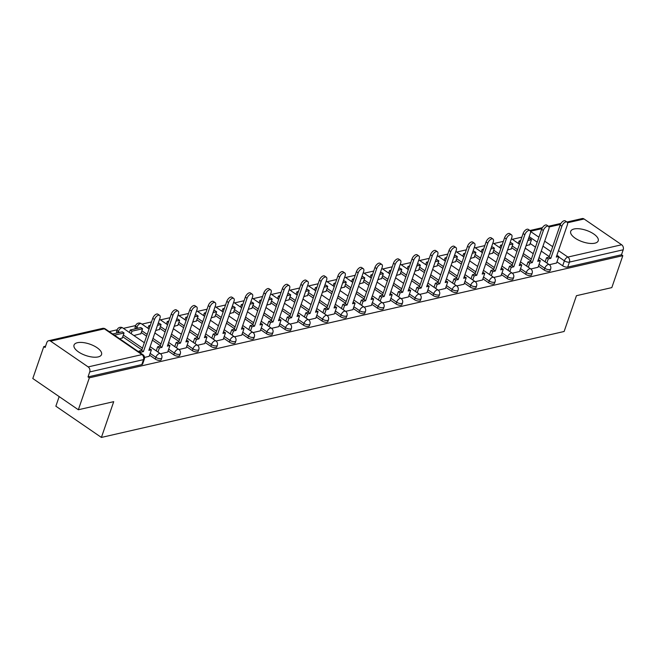 <?xml version="1.0" encoding="UTF-8"?>
<svg xmlns="http://www.w3.org/2000/svg" width="656" height="656" viewBox="0 0 656 656"><rect width="100%" height="100%" fill="white"/><g stroke="black" fill="none" stroke-linecap="round" stroke-linejoin="round"><path stroke-width="0.98" d="M538.453 266.123L544.16 270.042A3.731 1.55 19 0 0 549.195 271.313A3.731 1.55 19 0 0 550.064 270.707L550.671 268.944A3.731 1.55 -161 0 1 549.802 269.55A3.731 1.55 -161 0 1 544.775 268.271L539.06 264.36M519.937 270.362L525.645 274.282A3.731 1.55 19 0 0 530.679 275.561A3.731 1.55 19 0 0 531.549 274.946L532.155 273.183A3.731 1.55 -161 0 1 531.286 273.79A3.731 1.55 -161 0 1 526.251 272.511L520.544 268.599M501.422 274.602L507.129 278.521A3.731 1.55 19 0 0 512.156 279.8A3.731 1.55 19 0 0 513.025 279.194L513.632 277.422A3.731 1.55 -161 0 1 512.762 278.029A3.731 1.55 -161 0 1 507.736 276.758L502.029 272.839M482.898 278.841L488.605 282.761A3.731 1.55 19 0 0 493.64 284.04A3.731 1.55 19 0 0 494.509 283.433L495.116 281.662A3.731 1.55 -161 0 1 494.247 282.269A3.731 1.55 -161 0 1 489.22 280.998L483.505 277.078M464.382 283.089L470.09 287A3.731 1.55 19 0 0 475.116 288.279A3.731 1.55 19 0 0 475.994 287.672L476.6 285.909A3.731 1.55 -161 0 1 475.731 286.516A3.731 1.55 -161 0 1 470.696 285.237L464.989 281.317M445.859 287.328L451.574 291.239A3.731 1.55 19 0 0 456.601 292.519A3.731 1.55 19 0 0 457.47 291.912L458.077 290.149A3.731 1.55 -161 0 1 457.207 290.756A3.731 1.55 -161 0 1 452.181 289.476L446.474 285.557M427.343 291.567L433.05 295.479A3.731 1.55 19 0 0 438.085 296.758A3.731 1.55 19 0 0 438.954 296.151L439.561 294.388A3.731 1.55 -161 0 1 438.692 294.995A3.731 1.55 -161 0 1 433.657 293.716L427.95 289.804M408.827 295.807L414.535 299.718A3.731 1.55 19 0 0 419.561 300.997A3.731 1.55 19 0 0 420.439 300.391L421.045 298.628A3.731 1.55 -161 0 1 420.168 299.234A3.731 1.55 -161 0 1 415.141 297.955L409.434 294.044M390.304 300.046L396.019 303.958A3.731 1.55 19 0 0 401.046 305.237A3.731 1.55 19 0 0 401.915 304.63L402.522 302.867A3.731 1.55 -161 0 1 401.652 303.474A3.731 1.55 -161 0 1 396.626 302.195L390.919 298.283M371.788 304.286L377.495 308.205A3.731 1.55 19 0 0 382.53 309.476A3.731 1.55 19 0 0 383.399 308.869L384.006 307.106A3.731 1.55 -161 0 1 383.137 307.713A3.731 1.55 -161 0 1 378.102 306.434L372.395 302.523M353.272 308.525L358.98 312.445A3.731 1.55 19 0 0 364.006 313.716A3.731 1.55 19 0 0 364.884 313.109L365.49 311.346A3.731 1.55 -161 0 1 364.613 311.953A3.731 1.55 -161 0 1 359.586 310.673L353.879 306.762M334.749 312.764L340.464 316.684A3.731 1.55 19 0 0 345.491 317.963A3.731 1.55 19 0 0 346.36 317.356L346.967 315.585A3.731 1.55 -161 0 1 346.097 316.192A3.731 1.55 -161 0 1 341.071 314.921L335.355 311.001M316.233 317.004L321.94 320.923A3.731 1.55 19 0 0 326.975 322.203A3.731 1.55 19 0 0 327.844 321.596L328.451 319.825A3.731 1.55 -161 0 1 327.582 320.431A3.731 1.55 -161 0 1 322.547 319.16L316.84 315.241M297.717 321.251L303.425 325.163A3.731 1.55 19 0 0 308.451 326.442A3.731 1.55 19 0 0 309.32 325.835L309.935 324.072A3.731 1.55 -161 0 1 309.058 324.679A3.731 1.55 -161 0 1 304.031 323.4L298.324 319.48M279.194 325.491L284.901 329.402A3.731 1.55 19 0 0 289.936 330.681A3.731 1.55 19 0 0 290.805 330.075L291.412 328.312A3.731 1.55 -161 0 1 290.542 328.918A3.731 1.55 -161 0 1 285.516 327.639L279.8 323.72M260.678 329.73L266.385 333.642A3.731 1.55 19 0 0 271.42 334.921A3.731 1.55 19 0 0 272.289 334.314L272.896 332.551A3.731 1.55 -161 0 1 272.027 333.158A3.731 1.55 -161 0 1 266.992 331.879L261.285 327.967M242.162 333.97L247.87 337.881A3.731 1.55 19 0 0 252.896 339.16A3.731 1.55 19 0 0 253.765 338.553L254.372 336.79A3.731 1.55 -161 0 1 253.503 337.397A3.731 1.55 -161 0 1 248.476 336.118L242.769 332.207M223.639 338.209L229.346 342.12A3.731 1.55 19 0 0 234.381 343.4A3.731 1.55 19 0 0 235.25 342.793L235.857 341.03A3.731 1.55 -161 0 1 234.987 341.637A3.731 1.55 -161 0 1 229.961 340.357L224.245 336.446M205.123 342.448L210.83 346.368A3.731 1.55 19 0 0 215.857 347.639A3.731 1.55 19 0 0 216.734 347.032L217.341 345.269A3.731 1.55 -161 0 1 216.472 345.876A3.731 1.55 -161 0 1 211.437 344.597L205.73 340.685M186.607 346.688L192.315 350.607A3.731 1.55 19 0 0 197.341 351.878A3.731 1.55 19 0 0 198.21 351.272L198.817 349.509A3.731 1.55 -161 0 1 197.948 350.115A3.731 1.55 -161 0 1 192.921 348.836L187.214 344.925M168.084 350.927L173.791 354.847A3.731 1.55 19 0 0 178.826 356.126A3.731 1.55 19 0 0 179.695 355.519L180.302 353.748A3.731 1.55 -161 0 1 179.432 354.355A3.731 1.55 -161 0 1 174.398 353.076L168.69 349.164M149.568 355.167L155.275 359.086A3.731 1.55 19 0 0 160.302 360.365A3.731 1.55 19 0 0 161.179 359.759L161.786 357.987A3.731 1.55 -161 0 1 160.917 358.594A3.731 1.55 -161 0 1 155.882 357.323L150.175 353.404M77.424 342.711A14.547 6.027 19 0 0 74.03 345.081A14.547 6.027 19 0 0 81.918 353.904A14.547 6.027 19 0 0 98.138 356.913A14.547 6.027 19 0 0 101.541 354.552A14.547 6.027 19 0 0 93.644 345.728A14.547 6.027 19 0 0 77.424 342.711M574.107 228.985A14.547 6.027 19 0 0 570.704 231.355A14.547 6.027 19 0 0 578.6 240.17A14.547 6.027 19 0 0 594.82 243.187A14.547 6.027 19 0 0 598.215 240.826A14.547 6.027 19 0 0 590.326 232.003A14.547 6.027 19 0 0 574.107 228.985M521.864 237.128L512.303 239.317M503.349 241.367L493.788 243.556M484.833 245.606L475.272 247.796M466.309 249.846L456.748 252.035M447.794 254.085L438.233 256.275M429.27 258.325L419.717 260.514M410.754 262.564L401.193 264.753M392.239 266.812L382.678 269.001M373.715 271.051L364.154 273.24M355.199 275.29L345.638 277.48M336.684 279.53L327.123 281.719M318.16 283.769L308.599 285.959M299.644 288.009L290.083 290.198M281.129 292.248L271.568 294.437M262.605 296.487L253.044 298.677M244.089 300.727L234.528 302.916M225.574 304.974L216.013 307.164M207.05 309.214L197.489 311.403M188.534 313.453L178.973 315.643M170.019 317.693L160.458 319.882M151.495 321.932L141.934 324.121M138.104 328.189L136.825 327.311A3.731 1.55 -161 0 1 135.669 325.548L123.418 328.361M119.589 332.428L118.301 331.551A3.731 1.55 -161 0 1 117.153 329.796L109.232 331.608M45.576 346.188L43.796 346.589L45.125 347.5L46.838 342.53A3.731 2.821 -102.9 0 1 48.659 340.718A3.731 2.821 -102.9 0 1 50.594 341.145L88.175 366.909L141.95 354.601L104.37 328.828L50.594 341.145M59.163 396.601L55.858 406.203L101.401 437.437L113.718 401.661L78.343 409.754L89.339 377.823L622.815 255.676L611.818 287.607L576.444 295.7L564.127 331.485L101.401 437.437M78.343 409.754L32.8 378.52L43.796 346.589M566.964 222.031L582.134 218.563A3.731 2.821 77.1 0 1 584.07 218.989L621.65 244.762A3.731 2.821 77.1 0 1 623.2 249.788L621.486 254.766L567.711 267.074A3.731 1.55 -161 0 1 562.684 265.795L556.977 261.883M549.277 256.603L541.274 251.117M535.476 247.14L530.155 243.491M621.486 254.766L622.815 255.676M88.011 376.913L141.786 364.605A3.731 1.55 19 0 0 142.655 363.998L144.369 359.021A3.731 1.55 -161 0 1 143.5 359.627L89.724 371.944L88.011 376.913L89.339 377.823M89.724 371.944A3.731 2.821 -102.9 0 0 88.175 366.909M144.55 357.413L149.174 356.315M119.728 338.799L122.352 337.914M160.458 353.764L167.69 352.075M133.906 335.552L140.868 333.674M178.981 349.525L186.214 347.828M155.685 330.567L159.392 329.435M197.497 345.286L204.729 343.588M174.209 326.327L177.907 325.196M216.021 341.046L223.245 339.349M192.725 322.088L196.423 320.956M234.536 336.807L241.769 335.109M211.24 317.848L214.947 316.717M253.052 332.567L260.284 330.87M229.764 313.609L233.462 312.477M271.576 328.328L278.8 326.631M248.28 309.37L251.978 308.238M290.091 324.089L297.324 322.391M266.795 305.13L270.502 303.999M308.607 319.849L315.839 318.152M285.319 300.883L289.017 299.759M327.131 315.602L334.355 313.912M303.835 296.643L307.533 295.512M345.646 311.362L352.879 309.665M322.35 292.404L326.057 291.272M364.162 307.123L371.394 305.425M340.874 288.164L344.572 287.033M382.686 302.883L389.91 301.186M359.39 283.925L363.088 282.793M401.201 298.644L408.434 296.947M377.905 279.686L381.612 278.554M419.717 294.405L426.949 292.707M396.429 275.446L400.127 274.315M438.241 290.165L445.473 288.468M414.945 271.207L418.643 270.075M456.756 285.926L463.989 284.228M433.46 266.967L437.167 265.836M475.272 281.686L482.504 279.989M451.984 262.72L455.682 261.596M493.796 277.439L501.028 275.75M470.5 258.48L474.206 257.349M512.311 273.199L519.544 271.51M489.023 254.241L492.722 253.109M530.835 268.96L538.059 267.263M507.539 250.002L511.237 248.87M530.761 260.842L522.75 255.356M516.961 251.379L511.631 247.73M512.238 265.09L504.234 259.596M498.437 255.619L493.115 251.97M493.722 269.329L485.719 263.835M479.921 259.866L474.6 256.209M475.198 273.568L467.195 268.074M461.406 264.106L456.076 260.448M456.683 277.808L448.679 272.314M442.882 268.345L437.56 264.688M438.167 282.047L430.164 276.561M424.366 272.584L419.036 268.935M419.643 286.287L411.64 280.801M405.851 276.824L400.521 273.175M401.128 290.526L393.124 285.04M387.327 281.063L382.005 277.414M382.612 294.765L374.609 289.28M368.811 285.303L363.481 281.654M364.088 299.005L356.085 293.519M350.288 289.542L344.966 285.893M345.573 303.244L337.569 297.758M331.772 293.781L326.45 290.132M327.057 307.492L319.046 301.998M313.256 298.029L307.926 294.372M308.533 311.731L300.53 306.237M294.733 302.268L289.411 298.611M290.018 315.971L282.014 310.477M276.217 306.508L270.895 302.851M271.502 320.21L263.491 314.724M257.701 310.747L252.371 307.09M252.978 324.449L244.975 318.964M239.178 314.987L233.856 311.338M234.463 328.689L226.459 323.203M220.662 319.226L215.34 315.577M215.947 332.928L207.936 327.442M202.146 323.465L196.816 319.816M197.423 337.168L189.42 331.682M183.623 327.705L178.301 324.056M178.908 341.407L170.904 335.921M165.107 331.944L159.777 328.295M160.384 345.655L152.381 340.161M146.591 336.184L141.261 332.535M141.868 349.894L122.746 336.774M549.351 264.721L556.583 263.023M526.055 245.762L529.761 244.631M136.382 328.582L136.825 327.311A3.731 1.878 124.4 0 1 140.302 323.556A3.731 1.878 124.4 0 1 141.311 323.687A3.731 3.731 0 0 0 135.669 325.548L135.062 327.319A3.731 1.55 19 0 0 135.759 328.73M117.867 332.822L118.301 331.551A3.731 1.878 124.4 0 1 121.786 327.795A3.731 1.878 124.4 0 1 122.787 327.934A3.731 3.731 0 0 0 117.153 329.796L116.547 331.559A3.731 1.55 19 0 0 117.244 332.969M154.463 319.521L152.733 318.34A4.289 2.165 -55.6 0 1 157.891 314.175L159.613 315.356A4.289 2.165 124.4 0 0 154.463 319.521L143.41 351.616L140.86 352.198L139.129 351.009L138.826 351.903M149.158 356.356L151.421 349.779L148.871 350.361L159.925 318.275A4.289 2.165 124.4 0 0 159.613 315.356M151.421 349.779L149.461 348.648M140.556 353.084L140.86 352.198M122.246 338.225L124.05 332.986L122.319 331.805L112.725 334.002M124.05 332.986L114.447 335.183M152.733 318.34L141.688 350.427L139.129 351.009M141.688 350.427L143.41 351.616M172.979 315.282L171.249 314.101A4.289 2.165 -55.6 0 1 176.407 309.935L178.137 311.116A4.289 2.165 124.4 0 0 172.979 315.282L161.925 347.368L159.375 347.959L157.653 346.77L156.243 350.87M167.674 352.116L169.945 345.54L167.387 346.122L178.44 314.027A4.289 2.165 124.4 0 0 178.137 311.116M169.945 345.54L167.977 344.408M157.965 352.051L159.375 347.959M140.761 333.986L142.565 328.746L140.843 327.565L130.273 329.984L129.421 332.477M142.565 328.746L132.004 331.165L130.273 329.984M131.143 333.658L132.004 331.165M171.249 314.101L160.203 346.188L157.653 346.77M160.203 346.188L161.925 347.368M191.495 311.042L189.773 309.853A4.289 2.165 -55.6 0 1 194.93 305.696L196.652 306.877A4.289 2.165 124.4 0 0 191.495 311.042L180.449 343.129L177.899 343.719L176.169 342.53L174.758 346.63M186.197 347.877L188.461 341.3L185.91 341.883L196.956 309.788A4.289 2.165 124.4 0 0 196.652 306.877M188.461 341.3L186.501 340.169M176.48 347.811L177.899 343.719M150.306 325.401L148.797 325.745L147.936 328.238M159.285 329.747L161.089 324.507L159.359 323.326L158.08 323.613M149.921 326.516L148.797 325.745M161.089 324.507L157.489 325.327M189.773 309.853L178.719 341.948L176.169 342.53M178.719 341.948L180.449 343.129M210.018 306.803L208.288 305.614A4.289 2.165 -55.6 0 1 213.446 301.457L215.168 302.637A4.289 2.165 124.4 0 0 210.018 306.803L198.965 338.89L196.415 339.472L194.684 338.291L193.274 342.391M204.713 343.637L206.976 337.053L204.426 337.643L215.48 305.548A4.289 2.165 124.4 0 0 215.168 302.637M206.976 337.053L205.016 335.929M195.004 343.572L196.415 339.472M168.822 321.153L167.313 321.506L166.452 323.998M177.801 325.507L179.605 320.267L177.874 319.087L176.595 319.374M168.436 322.276L167.313 321.506M179.605 320.267L176.005 321.087M208.288 305.614L197.243 337.709L194.684 338.291M197.243 337.709L198.965 338.89M228.534 302.564L226.804 301.375A4.289 2.165 -55.6 0 1 231.962 297.217L233.692 298.398A4.289 2.165 124.4 0 0 228.534 302.564L217.48 334.65L214.93 335.232L213.208 334.052L211.798 338.152M223.229 339.398L225.5 332.813L222.942 333.404L233.995 301.309A4.289 2.165 124.4 0 0 233.692 298.398M225.5 332.813L223.532 331.69M213.52 339.332L214.93 335.232M187.337 316.914L185.828 317.258L184.976 319.759M196.316 321.268L198.12 316.028L196.398 314.839L195.119 315.134M186.952 318.037L185.828 317.258M198.12 316.028L194.529 316.848M226.804 301.375L215.758 333.469L213.208 334.052M215.758 333.469L217.48 334.65M247.05 298.316L245.328 297.135A4.289 2.165 -55.6 0 1 250.485 292.978L252.207 294.159A4.289 2.165 124.4 0 0 247.05 298.316L236.004 330.411L233.454 330.993L231.724 329.812L230.313 333.912M241.752 335.15L244.016 328.574L241.465 329.156L252.511 297.07A4.289 2.165 124.4 0 0 252.207 294.159M244.016 328.574L242.056 327.442M232.044 335.093L233.454 330.993M205.861 312.674L204.352 313.019L203.491 315.511M214.84 317.02L216.644 311.789L214.914 310.6L213.635 310.895M205.476 313.789L204.352 313.019M216.644 311.789L213.044 312.609M245.328 297.135L234.274 329.23L231.724 329.812M234.274 329.23L236.004 330.411M265.573 294.077L263.843 292.896A4.289 2.165 -55.6 0 1 269.001 288.73L270.731 289.919A4.289 2.165 124.4 0 0 265.573 294.077L254.52 326.171L251.97 326.754L250.239 325.573L248.829 329.673M260.268 330.911L262.531 324.335L259.981 324.917L271.035 292.83A4.289 2.165 124.4 0 0 270.731 289.919M262.531 324.335L260.571 323.203M250.559 330.854L251.97 326.754M224.377 308.435L222.868 308.779L222.007 311.272M233.356 312.781L235.16 307.549L233.429 306.36L232.15 306.655M223.991 309.55L222.868 308.779M235.16 307.549L231.568 308.369M263.843 292.896L252.798 324.991L250.239 325.573M252.798 324.991L254.52 326.171M284.089 289.837L282.367 288.656A4.289 2.165 -55.6 0 1 287.517 284.491L289.247 285.68A4.289 2.165 124.4 0 0 284.089 289.837L273.044 321.932L270.485 322.514L268.763 321.333L267.353 325.425M278.784 326.672L281.055 320.095L278.497 320.677L289.55 288.591A4.289 2.165 124.4 0 0 289.247 285.68M281.055 320.095L279.087 318.964M269.075 326.614L270.485 322.514M242.892 304.195L241.383 304.54L240.531 307.033M251.871 308.541L253.675 303.31L251.953 302.121L250.674 302.416M242.515 305.311L241.383 304.54M253.675 303.31L250.084 304.13M282.367 288.656L271.313 320.743L268.763 321.333M271.313 320.743L273.044 321.932M302.605 285.598L300.883 284.417A4.289 2.165 -55.6 0 1 306.04 280.251L307.762 281.44A4.289 2.165 124.4 0 0 302.605 285.598L291.559 317.693L289.009 318.275L287.279 317.094L285.868 321.186M297.307 322.432L299.571 315.856L297.02 316.438L308.066 284.351A4.289 2.165 124.4 0 0 307.762 281.44M299.571 315.856L297.611 314.724M287.599 322.375L289.009 318.275M261.416 299.956L259.907 300.3L259.046 302.793M270.395 304.302L272.199 299.062L270.469 297.881L269.19 298.177M261.031 301.071L259.907 300.3M272.199 299.062L268.599 299.89M300.883 284.417L289.829 316.504L287.279 317.094M289.829 316.504L291.559 317.693M321.128 281.358L319.398 280.178A4.289 2.165 -55.6 0 1 324.556 276.012L326.286 277.193A4.289 2.165 124.4 0 0 321.128 281.358L310.075 313.453L307.525 314.035L305.803 312.846L304.384 316.946M315.823 318.193L318.086 311.616L315.536 312.199L326.59 280.112A4.289 2.165 124.4 0 0 326.286 277.193M318.086 311.616L316.126 310.485M306.114 318.135L307.525 314.035M279.932 295.717L278.423 296.061L277.562 298.554M288.911 300.063L290.715 294.823L288.993 293.642L287.713 293.937M279.546 296.832L278.423 296.061M290.715 294.823L287.123 295.651M319.398 280.178L308.353 312.264L305.803 312.846M308.353 312.264L310.075 313.453M339.644 277.119L337.922 275.938A4.289 2.165 -55.6 0 1 343.072 271.773L344.802 272.953A4.289 2.165 124.4 0 0 339.644 277.119L328.599 309.206L326.04 309.796L324.318 308.607L322.908 312.707M334.347 313.953L336.61 307.377L334.06 307.959L345.105 275.864A4.289 2.165 124.4 0 0 344.802 272.953M336.61 307.377L334.65 306.245M324.63 313.888L326.04 309.796M298.447 291.477L296.938 291.822L296.086 294.314M307.426 295.823L309.23 290.583L307.508 289.403L306.229 289.698M298.07 292.592L296.938 291.822M309.23 290.583L305.639 291.412M337.922 275.938L326.868 308.025L324.318 308.607M326.868 308.025L328.599 309.206M358.16 272.88L356.438 271.691A4.289 2.165 -55.6 0 1 361.595 267.533L363.317 268.714A4.289 2.165 124.4 0 0 358.16 272.88L347.114 304.966L344.564 305.557L342.834 304.368L341.423 308.468M352.862 309.714L355.126 303.138L352.575 303.72L363.621 271.625A4.289 2.165 124.4 0 0 363.317 268.714M355.126 303.138L353.166 302.006M343.154 309.648L344.564 305.557M316.971 287.238L315.462 287.582L314.601 290.075M325.95 291.584L327.754 286.344L326.024 285.163L324.745 285.45M316.586 288.353L315.462 287.582M327.754 286.344L324.154 287.164M356.438 271.691L345.384 303.785L342.834 304.368M345.384 303.785L347.114 304.966M376.683 268.64L374.953 267.451A4.289 2.165 -55.6 0 1 380.111 263.294L381.841 264.475A4.289 2.165 124.4 0 0 376.683 268.64L365.63 300.727L363.08 301.309L361.358 300.128L359.939 304.228M371.378 305.475L373.649 298.89L371.091 299.48L382.145 267.386A4.289 2.165 124.4 0 0 381.841 264.475M373.649 298.89L371.681 297.767M361.669 305.409L363.08 301.309M335.487 282.99L333.978 283.343L333.117 285.836M344.466 287.344L346.27 282.105L344.548 280.924L343.268 281.211M335.101 284.114L333.978 283.343M346.27 282.105L342.678 282.925M374.953 267.451L363.908 299.546L361.358 300.128M363.908 299.546L365.63 300.727M395.199 264.401L393.477 263.212A4.289 2.165 -55.6 0 1 398.627 259.054L400.357 260.235A4.289 2.165 124.4 0 0 395.199 264.401L384.154 296.487L381.595 297.07L379.873 295.889L378.463 299.989M389.902 301.235L392.165 294.651L389.615 295.241L400.66 263.146A4.289 2.165 124.4 0 0 400.357 260.235M392.165 294.651L390.205 293.527M380.185 301.17L381.595 297.07M354.01 278.751L352.502 279.103L351.641 281.596M362.989 283.105L364.785 277.865L363.063 276.676L361.784 276.971M353.625 279.874L352.502 279.103M364.785 277.865L361.194 278.685M393.477 263.212L382.423 295.307L379.873 295.889M382.423 295.307L384.154 296.487M413.723 260.161L411.993 258.972A4.289 2.165 -55.6 0 1 417.15 254.815L418.872 255.996A4.289 2.165 124.4 0 0 413.723 260.161L402.669 292.248L400.119 292.83L398.389 291.649L396.978 295.749M408.417 296.996L410.681 290.411L408.13 291.002L419.176 258.907A4.289 2.165 124.4 0 0 418.872 255.996M410.681 290.411L408.721 289.28M398.709 296.93L400.119 292.83M372.526 274.511L371.017 274.856L370.156 277.349M381.505 278.866L383.309 273.626L381.579 272.437L380.3 272.732M372.141 275.627L371.017 274.856M383.309 273.626L379.709 274.446M411.993 258.972L400.947 291.067L398.389 291.649M400.947 291.067L402.669 292.248M432.238 255.914L430.508 254.733A4.289 2.165 -55.6 0 1 435.666 250.567L437.396 251.756A4.289 2.165 124.4 0 0 432.238 255.914L421.185 288.009L418.635 288.591L416.913 287.41L415.502 291.51M426.933 292.748L429.204 286.172L426.646 286.754L437.7 254.667A4.289 2.165 124.4 0 0 437.396 251.756M429.204 286.172L427.236 285.04M417.224 292.691L418.635 288.591M391.042 270.272L389.533 270.616L388.68 273.109M400.021 274.618L401.825 269.386L400.103 268.197L398.823 268.493M390.656 271.387L389.533 270.616M401.825 269.386L398.233 270.206M430.508 254.733L419.463 286.828L416.913 287.41M419.463 286.828L421.185 288.009M450.754 251.674L449.032 250.494A4.289 2.165 -55.6 0 1 454.19 246.328L455.912 247.517A4.289 2.165 124.4 0 0 450.754 251.674L439.709 283.769L437.158 284.351L435.428 283.171L434.018 287.262M445.457 288.509L447.72 281.932L445.17 282.515L456.215 250.428A4.289 2.165 124.4 0 0 455.912 247.517M447.72 281.932L445.76 280.801M435.74 288.451L437.158 284.351M409.565 266.033L408.057 266.377L407.196 268.87M418.544 270.379L420.348 265.147L418.618 263.958L417.339 264.253M409.18 267.148L408.057 266.377M420.348 265.147L416.749 265.967M449.032 250.494L437.978 282.58L435.428 283.171M437.978 282.58L439.709 283.769M469.278 247.435L467.548 246.254A4.289 2.165 -55.6 0 1 472.705 242.089L474.427 243.278A4.289 2.165 124.4 0 0 469.278 247.435L458.224 279.53L455.674 280.112L453.944 278.931L452.533 283.023M463.972 284.269L466.236 277.693L463.685 278.275L474.739 246.189A4.289 2.165 124.4 0 0 474.427 243.278M466.236 277.693L464.276 276.561M454.264 284.212L455.674 280.112M428.081 261.793L426.572 262.138L425.711 264.63M437.06 266.139L438.864 260.899L437.134 259.719L435.855 260.014M427.696 262.908L426.572 262.138M438.864 260.899L435.264 261.728M467.548 246.254L456.502 278.341L453.944 278.931M456.502 278.341L458.224 279.53M487.793 243.196L486.063 242.015A4.289 2.165 -55.6 0 1 491.221 237.849L492.951 239.03A4.289 2.165 124.4 0 0 487.793 243.196L476.74 275.29L474.19 275.873L472.468 274.684L471.057 278.784M482.488 280.03L484.759 273.454L482.201 274.036L493.255 241.949A4.289 2.165 124.4 0 0 492.951 239.03M484.759 273.454L482.791 272.322M472.779 279.973L474.19 275.873M446.597 257.554L445.088 257.898L444.235 260.391M455.576 261.9L457.38 256.66L455.658 255.479L454.378 255.774M446.211 258.669L445.088 257.898M457.38 256.66L453.788 257.488M486.063 242.015L475.018 274.101L472.468 274.684M475.018 274.101L476.74 275.29M506.309 238.956L504.587 237.775A4.289 2.165 -55.6 0 1 509.745 233.61L511.467 234.791A4.289 2.165 124.4 0 0 506.309 238.956L495.264 271.043L492.713 271.633L490.983 270.444L489.573 274.544M501.012 275.791L503.275 269.214L500.725 269.796L511.77 237.71A4.289 2.165 124.4 0 0 511.467 234.791M503.275 269.214L501.315 268.083M491.295 275.725L492.713 271.633M465.12 253.314L463.612 253.659L462.751 256.152M474.099 257.66L475.903 252.421L474.173 251.24L472.894 251.535M464.735 254.43L463.612 253.659M475.903 252.421L472.304 253.249M504.587 237.775L493.533 269.862L490.983 270.444M493.533 269.862L495.264 271.043M524.833 234.717L523.103 233.536A4.289 2.165 -55.6 0 1 528.26 229.37L529.982 230.551A4.289 2.165 124.4 0 0 524.833 234.717L513.779 266.803L511.229 267.394L509.499 266.205L508.088 270.305M519.527 271.551L521.791 264.975L519.24 265.557L530.294 233.462A4.289 2.165 124.4 0 0 529.982 230.551M521.791 264.975L519.831 263.843M509.819 271.486L511.229 267.394M483.636 249.075L482.127 249.419L481.266 251.912M492.615 253.421L494.419 248.181L492.689 247L491.41 247.287M483.251 250.19L482.127 249.419M494.419 248.181L490.819 249.009M523.103 233.536L512.057 265.623L509.499 266.205M512.057 265.623L513.779 266.803M543.348 230.477L541.626 229.288A4.289 2.165 -55.6 0 1 546.776 225.131L548.506 226.312A4.289 2.165 124.4 0 0 543.348 230.477L532.303 262.564L529.745 263.154L528.023 261.965L526.612 266.065M538.043 267.312L540.314 260.735L537.756 261.318L548.81 229.223A4.289 2.165 124.4 0 0 548.506 226.312M540.314 260.735L538.346 259.604M528.334 267.246L529.745 263.154M502.152 244.836L500.643 245.18L499.79 247.673M511.131 249.182L512.935 243.942L511.213 242.761L509.933 243.048M501.774 245.951L500.643 245.18M512.935 243.942L509.343 244.762M541.626 229.288L530.573 261.383L528.023 261.965M530.573 261.383L532.303 262.564M561.864 226.238L560.142 225.049A4.289 2.165 -55.6 0 1 565.3 220.892L567.022 222.072A4.289 2.165 124.4 0 0 561.864 226.238L550.819 258.325L548.268 258.907L546.538 257.726L545.128 261.826M556.567 263.072L558.83 256.488L556.28 257.078L567.325 224.983A4.289 2.165 124.4 0 0 567.022 222.072M558.83 256.488L556.87 255.364M546.858 263.007L548.268 258.907M520.675 240.588L519.167 240.941L518.306 243.433M529.654 244.942L531.458 239.702L529.728 238.522L528.449 238.809M520.29 241.711L519.167 240.941M531.458 239.702L527.859 240.522M560.142 225.049L549.088 257.144L546.538 257.726M549.088 257.144L550.819 258.325M544.16 270.042L544.775 268.271A3.731 1.878 -55.6 0 1 548.252 264.524A3.731 1.878 124.4 0 1 549.252 264.655L539.027 257.636M525.645 274.282L526.251 272.511A3.731 1.878 -55.6 0 1 529.736 268.763A3.731 1.878 124.4 0 1 530.737 268.894L520.503 261.883M507.129 278.521L507.736 276.758A3.731 1.878 -55.6 0 1 511.213 273.003A3.731 1.878 124.4 0 1 512.221 273.134L501.988 266.123M488.605 282.761L489.22 280.998A3.731 1.878 -55.6 0 1 492.697 277.242A3.731 1.878 124.4 0 1 493.697 277.373L483.472 270.362M470.09 287L470.696 285.237A3.731 1.878 -55.6 0 1 474.173 281.481A3.731 1.878 124.4 0 1 475.182 281.613L464.948 274.602M451.574 291.239L452.181 289.476A3.731 1.878 -55.6 0 1 455.658 285.721A3.731 1.878 124.4 0 1 456.666 285.852L446.433 278.841M433.05 295.479L433.657 293.716A3.731 1.878 -55.6 0 1 437.142 289.96A3.731 1.878 124.4 0 1 438.142 290.1L427.917 283.08M414.535 299.718L415.141 297.955A3.731 1.878 -55.6 0 1 418.618 294.2A3.731 1.878 124.4 0 1 419.627 294.339L409.393 287.32M396.019 303.958L396.626 302.195A3.731 1.878 -55.6 0 1 400.103 298.447A3.731 1.878 124.4 0 1 401.111 298.578L390.878 291.559M377.495 308.205L378.102 306.434A3.731 1.878 -55.6 0 1 381.587 302.687A3.731 1.878 124.4 0 1 382.587 302.818L372.362 295.799M358.98 312.445L359.586 310.673A3.731 1.878 -55.6 0 1 363.063 306.926A3.731 1.878 124.4 0 1 364.072 307.057L353.838 300.046M340.464 316.684L341.071 314.921A3.731 1.878 -55.6 0 1 344.548 311.165A3.731 1.878 124.4 0 1 345.548 311.297L335.323 304.286M321.94 320.923L322.547 319.16A3.731 1.878 -55.6 0 1 326.032 315.405A3.731 1.878 124.4 0 1 327.032 315.536L316.807 308.525M303.425 325.163L304.031 323.4A3.731 1.878 -55.6 0 1 307.508 319.644A3.731 1.878 124.4 0 1 308.517 319.775L298.283 312.764M284.901 329.402L285.516 327.639A3.731 1.878 -55.6 0 1 288.993 323.884A3.731 1.878 124.4 0 1 289.993 324.015L279.768 317.004M266.385 333.642L266.992 331.879A3.731 1.878 -55.6 0 1 270.477 328.123A3.731 1.878 124.4 0 1 271.477 328.262L261.252 321.243M247.87 337.881L248.476 336.118A3.731 1.878 -55.6 0 1 251.953 332.362A3.731 1.878 124.4 0 1 252.962 332.502L242.728 325.483M229.346 342.12L229.961 340.357A3.731 1.878 -55.6 0 1 233.438 336.61A3.731 1.878 124.4 0 1 234.438 336.741L224.213 329.722M210.83 346.368L211.437 344.597A3.731 1.878 -55.6 0 1 214.914 340.849A3.731 1.878 124.4 0 1 215.922 340.981L205.689 333.961M192.315 350.607L192.921 348.836A3.731 1.878 -55.6 0 1 196.398 345.089A3.731 1.878 124.4 0 1 197.407 345.22L187.173 338.201M173.791 354.847L174.398 353.076A3.731 1.878 -55.6 0 1 177.883 349.328A3.731 1.878 124.4 0 1 178.883 349.459L168.658 342.448M155.275 359.086L155.882 357.323A3.731 1.878 -55.6 0 1 159.359 353.568A3.731 1.878 124.4 0 1 160.367 353.699L150.134 346.688M562.684 265.795L564.398 260.826L558.682 256.906M550.991 251.633L542.988 246.139M537.19 242.171L529.187 236.677M530.524 231.461L538.896 237.201M544.693 241.178L552.696 246.664M558.494 250.641L567.875 257.07L621.65 244.762M584.07 218.989L567.514 222.778M560.396 224.409L548.998 227.017M541.881 228.649L530.474 231.265M531.368 259.079L523.365 253.593M517.568 249.616L512.238 245.967M512.844 263.318L504.841 257.833M499.044 253.856L493.722 250.207M494.329 267.558L486.326 262.072M480.528 258.095L475.206 254.446M475.813 271.805L467.802 266.311M462.013 262.334L456.683 258.685M457.289 276.045L449.286 270.551M443.489 266.582L438.167 262.925M438.774 280.284L430.771 274.79M424.973 270.821L419.651 267.164M420.258 284.524L412.247 279.03M406.458 275.061L401.128 271.404M401.734 288.763L393.731 283.277M387.934 279.3L382.612 275.643M383.219 293.002L375.216 287.517M369.418 283.54L364.088 279.891M364.695 297.242L356.692 291.756M350.903 287.779L345.573 284.13M346.179 301.481L338.176 295.995M332.379 292.018L327.057 288.369M327.664 305.721L319.661 300.235M313.863 296.258L308.533 292.609M309.14 309.96L301.137 304.474M295.348 300.497L290.018 296.848M290.624 314.208L282.621 308.714M276.824 304.737L271.502 301.088M272.109 318.447L264.106 312.953M258.308 308.984L252.978 305.327M253.585 322.686L245.582 317.192M239.784 313.224L234.463 309.566M235.069 326.926L227.066 321.432M221.269 317.463L215.947 313.806M216.554 331.165L208.542 325.679M202.753 321.702L197.423 318.053M198.03 335.405L190.027 329.919M184.229 325.942L178.908 322.293M179.514 339.644L171.511 334.158M165.714 330.181L160.392 326.532M160.999 343.883L152.987 338.398M147.198 334.421L141.868 330.772M142.475 348.123L123.353 335.011M159.826 319.447A3.731 1.878 124.4 0 0 159.556 319.324A3.731 3.731 0 0 1 159.826 319.447L167.575 324.769M196.866 310.969A3.731 1.878 124.4 0 0 196.595 310.837A3.731 3.731 0 0 1 196.866 310.969L204.615 316.282M419.086 260.088A3.731 1.878 124.4 0 0 418.815 259.956A3.731 3.731 0 0 1 419.086 260.088L426.835 265.401M141.786 364.605L143.5 359.627A3.731 2.821 77.1 0 0 141.95 354.601A3.731 1.878 -55.6 0 1 142.951 354.732L105.378 328.959A3.731 3.731 0 0 0 102.434 328.402L48.659 340.718M567.711 267.074L569.424 262.105A3.731 1.55 -161 0 1 564.398 260.826A3.731 1.878 124.4 0 1 567.875 257.07A3.731 2.821 77.1 0 1 569.424 262.105L623.2 249.788M102.434 328.402A3.731 2.821 -102.9 0 1 104.37 328.828A3.731 1.878 -55.6 0 1 105.378 328.959M122.787 327.934L144.345 342.711M161.786 357.987A3.731 3.731 0 0 0 160.367 353.699M141.311 323.687L149.06 329.009M154.857 332.977L162.86 338.471M180.302 353.748A3.731 3.731 0 0 0 178.883 349.459M173.373 328.738L181.376 334.232M198.817 349.509A3.731 3.731 0 0 0 197.407 345.22M178.342 315.208L186.099 320.53M191.896 324.499L199.9 329.993M217.341 345.269A3.731 3.731 0 0 0 215.922 340.981M210.412 320.259L218.415 325.753M235.857 341.03A3.731 3.731 0 0 0 234.438 336.741M215.381 306.729L223.13 312.043M228.928 316.02L236.931 321.506M254.372 336.79A3.731 3.731 0 0 0 252.962 332.502M233.897 302.49L241.654 307.803M247.451 311.78L255.455 317.266M272.896 332.551A3.731 3.731 0 0 0 271.477 328.262M252.421 298.25L260.17 303.564M265.967 307.541L273.97 313.027M291.412 328.312A3.731 3.731 0 0 0 289.993 324.015M270.936 294.011L278.693 299.325M284.483 303.302L292.486 308.787M309.935 324.072A3.731 3.731 0 0 0 308.517 319.775M289.452 289.772L297.209 295.085M303.006 299.062L311.01 304.548M328.451 319.825A3.731 3.731 0 0 0 327.032 315.536M307.976 285.524L315.725 290.846M321.522 294.823L329.525 300.309M346.967 315.585A3.731 3.731 0 0 0 345.548 311.297M326.491 281.285L334.248 286.606M340.038 290.575L348.049 296.069M365.49 311.346A3.731 3.731 0 0 0 364.072 307.057M345.007 277.045L352.764 282.367M358.561 286.336L366.565 291.83M384.006 307.106A3.731 3.731 0 0 0 382.587 302.818M363.531 272.806L371.28 278.128M377.077 282.096L385.08 287.59M402.522 302.867A3.731 3.731 0 0 0 401.111 298.578M382.046 268.566L389.803 273.88M395.593 277.857L403.604 283.351M421.045 298.628A3.731 3.731 0 0 0 419.627 294.339M400.57 264.327L408.319 269.641M414.116 273.618L422.12 279.103M439.561 294.388A3.731 3.731 0 0 0 438.142 290.1M432.632 269.378L440.635 274.864M458.077 290.149A3.731 3.731 0 0 0 456.666 285.852M437.601 255.848L445.358 261.162M451.148 265.139L459.159 270.625M476.6 285.909A3.731 3.731 0 0 0 475.182 281.613M456.125 251.609L463.874 256.922M469.671 260.899L477.675 266.385M495.116 281.662A3.731 3.731 0 0 0 493.697 277.373M474.641 247.361L482.39 252.683M488.187 256.66L496.19 262.146M513.632 277.422A3.731 3.731 0 0 0 512.221 273.134M493.156 243.122L500.913 248.444M506.711 252.412L514.714 257.906M532.155 273.183A3.731 3.731 0 0 0 530.737 268.894M511.68 238.882L519.429 244.204M525.226 248.173L533.23 253.667M550.671 268.944A3.731 3.731 0 0 0 549.252 264.655M560.946 223.417L548.449 226.279M542.43 227.657L529.933 230.518M144.369 359.021A3.731 3.731 0 0 0 142.951 354.732"/></g></svg>

